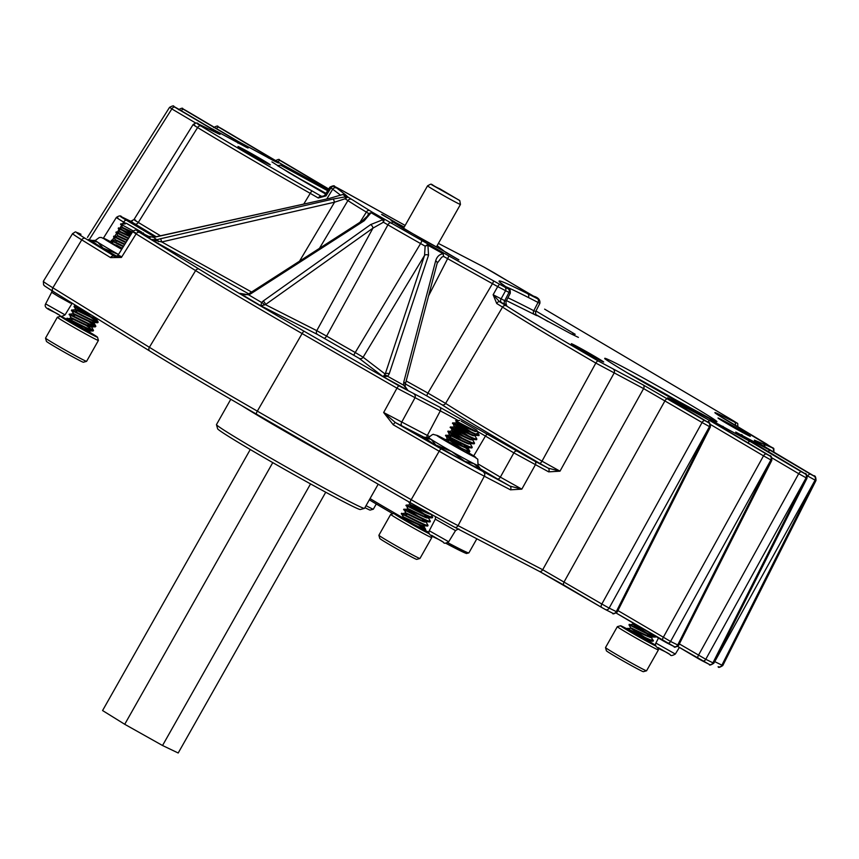 <?xml version="1.0" encoding="UTF-8"?>
<svg xmlns="http://www.w3.org/2000/svg" width="859" height="859" viewBox="0 0 859 859"><rect width="100%" height="100%" fill="white"/><g stroke="black" fill="none" stroke-linecap="round" stroke-linejoin="round"><path stroke-width="1.29" d="M267.332 163.489C256.669 158.153 228.848 141.703 240.992 147.92C251.644 153.256 279.476 169.706 267.332 163.489M747.362 434.965C736.711 429.629 708.879 413.168 721.023 419.385C731.675 424.722 759.506 441.182 747.362 434.965M600.688 360.64C590.036 355.304 562.205 338.843 574.349 345.06C585 350.397 612.832 366.857 600.688 360.64M271.927 161.889L289.193 172.852L325.582 194.005L277.586 165.712L280.496 165.078L327.633 190.73M707.848 417.807C694.212 411.064 651.315 387.151 629.314 374.03C602.964 358.278 597.81 354.337 613.852 362.219C627.5 368.962 670.396 392.874 692.386 405.996C718.747 421.748 723.901 425.688 707.848 417.807M535.941 311.012L575.186 334.291L571.385 334.033L535.286 314.48C537.627 315.972 537.326 315.972 534.395 314.469L506.466 300.618M405.126 386.872A3.028 1.804 172.2 0 0 405.137 386.486A3.028 1.804 172.2 0 0 403.601 385.176L403.773 382.03A3.028 2.137 -165.3 0 1 404.954 383.071A3.028 2.137 -165.3 0 1 405.244 384.521A3.028 2.137 -165.3 0 0 405.244 384.521L437.156 263.284L441.751 257.174L443.545 256.411L447.614 258.677L428.598 295.807M437.156 263.284A3.028 2.137 -165.3 0 0 436.866 261.834A3.028 2.137 -165.3 0 0 435.685 260.803C436.887 256.701 439.368 254.339 443.104 253.716A3.028 0.634 -60.9 0 0 443.137 252.804L443.545 256.411L443.104 253.716L427.932 245.266L425.141 246.146L427.965 244.343A3.028 0.634 119.1 0 1 427.932 245.266L428.534 255.241A3.028 2.169 -161.6 0 0 426.902 254.704A3.028 2.169 -161.6 0 0 424.55 255.424L363.121 357.226L355.239 352.512L420.577 243.559L425.141 246.146L424.55 255.424L385.197 374.084L383.082 376.639L387.699 376.317A3.028 2.244 -133.9 0 0 384.714 375.49M428.534 255.241L389.181 373.901A3.028 2.169 -161.6 0 0 387.538 373.364A3.028 2.169 -161.6 0 0 385.197 374.084L363.121 357.226A3.028 2.953 -52.6 0 1 359.105 358.321L317.519 334.495L260.9 305.804L265.41 304.634A3.028 1.707 -125.4 0 0 263.112 301.09L370.659 224.586L382.899 219.689A3.028 1.643 -59.4 0 1 384.435 219.399L383.404 222.234L387.914 224.843L326.592 336.094L316.778 330.661L372.956 228.129L383.404 222.234L382.899 219.689L371.099 212.721L368.672 213.515L372.645 212.431L347.981 197.044L345.028 198.773L347.906 200.587L319.462 248.348M506.574 304.988A3.028 2.824 124 0 0 506.585 304.999L499.541 301.702L506.316 305.825C526.954 318.99 557.577 337.372 598.208 360.973L643.069 384.864L704.981 420.706A3.028 1.643 120.6 0 0 702.071 422.499L709.373 426.569A3.028 2.534 -63.1 0 0 708.632 422.735L704.981 420.706M708.117 422.306A3.028 1.643 120.6 0 0 708.063 422.274A3.028 1.643 120.6 0 0 708.009 422.241L675.893 403.247C666.122 397.395 664.909 396.343 672.253 400.069L710.264 420.846L766.411 454.057A3.028 1.643 120.6 0 0 763.511 455.85L770.813 459.919A3.028 2.534 -63.1 0 0 770.061 456.086L766.411 454.057M769.546 455.657A3.028 1.643 120.6 0 0 769.492 455.624A3.028 1.643 120.6 0 0 769.449 455.592L718.167 425.269C708.535 419.503 707.215 418.387 714.216 421.93L750.326 441.569L801.619 471.892A3.028 1.643 120.6 0 0 798.709 473.696L806.01 477.765A3.028 2.534 -63.1 0 0 805.27 473.932L801.619 471.892M804.754 473.492A3.028 1.643 120.6 0 0 804.7 473.459A3.028 1.643 120.6 0 0 804.647 473.427L735.766 432.066L770.491 450.513L810.585 474.222A3.028 1.643 120.6 0 0 807.685 476.015L814.987 480.084A3.028 2.534 -63.1 0 0 814.235 476.251L810.585 474.222M813.72 475.822A3.028 1.643 120.6 0 0 813.666 475.789A3.028 1.643 120.6 0 0 813.623 475.757L762.137 445.316L754.47 440.152L772.187 447.764L731.685 423.369C713.646 412.578 710.125 409.883 721.109 415.284L734.359 421.994C738.3 423.927 737.043 422.972 730.59 419.117L544.67 309.165A3.028 1.643 -59.4 0 1 544.713 309.197M277.822 161.868A3.028 1.643 -59.4 0 1 280.335 160.644L320.428 184.352C331.134 190.784 331.563 191.428 321.728 186.285L283.148 165.025L221.944 128.829A3.028 1.643 -59.4 0 1 221.987 128.85A3.028 1.643 -59.4 0 1 222.041 128.882M328.331 189.614L321.728 186.285A3.028 1.933 -61.9 0 0 321.663 186.253A3.028 1.933 -61.9 0 0 321.599 186.22M216.382 128.517A3.028 1.643 -59.4 0 1 218.905 127.293L270.188 157.616C279.819 163.382 281.14 164.488 274.128 160.944L238.018 141.316L186.736 110.983A3.028 1.643 -59.4 0 1 186.79 111.015A3.028 1.643 -59.4 0 1 186.833 111.047M181.185 110.682A3.028 1.643 -59.4 0 1 183.708 109.447L239.854 142.658C247.993 147.512 250.162 149.047 246.35 147.276L209.886 127.658L177.77 108.663A3.028 1.643 -59.4 0 1 177.813 108.685A3.028 1.643 -59.4 0 1 177.867 108.717M170.393 107.826L171.832 108.921A3.028 1.643 -59.4 0 1 174.731 107.128L211.743 129.011C219.883 133.864 222.041 135.4 218.229 133.628L198.579 124.093C196.131 122.923 196.915 123.567 200.942 126.026C231.372 144.462 268.362 166.066 311.892 190.838L321.674 196.464M496.717 303.517A3.028 1.568 -59.5 0 1 499.541 301.702L493.13 294.744L496.717 303.517L502.547 307.092L445.596 403.408L427.922 393.089L492.465 283.674L497.705 286.605L493.13 294.744L505.543 301.09M535.093 314.373L571.267 333.968A3.028 2.534 116.9 0 1 571.385 334.033M507.927 297.794A191.299 5.68 -150.5 0 1 533.793 310.711L535.651 311.592L539.903 303.27L538.035 302.443L533.793 310.711A3.028 2.362 -62.6 0 0 534.395 314.469M303.775 204.055L310.217 193.35L318.313 198.01L325.99 195.895L330.898 187.96L332.701 189.195L326.807 198.944M321.524 196.41L322.973 196.464L324.885 195.122L325.99 195.895L321.277 196.282A3.028 1.718 120.7 0 0 318.313 198.01M194.789 125.253C191.879 123.836 192.813 124.609 197.591 127.561L138.31 222.438A206.922 6.142 29.5 0 0 160.622 235.849M173.947 106.537A3.028 2.534 116.9 0 1 174.119 106.623L177.77 108.663M182.913 108.857A3.028 2.534 116.9 0 1 183.085 108.953L186.736 110.983M218.122 126.703A3.028 2.534 116.9 0 1 218.293 126.788L221.944 128.829M279.551 160.053A3.028 2.534 116.9 0 1 279.723 160.139L283.373 162.179A3.028 1.643 -59.4 0 1 283.427 162.211A3.028 1.643 -59.4 0 1 283.47 162.233M737.913 427.02L737.913 427.02C737.333 421.103 739.513 425.484 730.644 419.138A3.028 1.643 -59.4 0 0 730.59 419.117M772.187 447.764A3.028 2.921 113.2 0 1 773.283 451.77L773.916 451.941C773.605 446.1 775.29 450.299 766.647 444.039A3.028 1.643 -59.4 0 1 766.7 444.071M814.235 476.251L814.343 476.305A3.028 2.534 116.9 0 1 815.084 480.138L714.742 661.623L722.773 665.585L815.996 480.492L815.084 480.138L721.861 665.231A3.028 2.534 116.9 0 1 718.253 666.724L718.253 666.724A3.028 2.534 116.9 0 1 718.135 666.659L718.253 666.724C718.188 667.905 719.692 667.518 722.773 665.585M805.27 473.932L805.366 473.985A3.028 2.534 116.9 0 1 806.118 477.808L705.776 659.293L713.797 663.255L807.03 478.162L806.118 477.808L712.895 662.901A3.028 2.534 116.9 0 1 709.287 664.394L709.287 664.394A3.028 2.534 116.9 0 1 709.169 664.329L702.297 660.85M770.061 456.086L770.169 456.14A3.028 2.534 116.9 0 1 770.91 459.973L670.568 641.458L678.599 645.41L771.822 460.327L770.91 459.973L677.687 645.066A3.028 2.534 116.9 0 1 674.09 646.559L674.09 646.559A3.028 2.534 116.9 0 1 673.961 646.494L667.089 643.004M708.632 422.735L708.729 422.789A3.028 2.534 116.9 0 1 709.48 426.622L609.138 608.097L617.159 612.059M643.069 384.864A3.028 2.298 117.5 0 1 643.606 388.59L702.071 422.499L601.837 604.027L609.138 608.097A3.028 2.534 -63.1 0 1 605.531 609.6L601.708 607.474A3.028 1.643 -59.4 0 1 601.837 604.027L542.695 569.732A3.028 2.298 117.5 0 1 542.652 569.828A3.028 2.298 117.5 0 1 539.28 571.321A3.028 2.298 117.5 0 1 539.194 571.278L601.654 607.442M598.208 360.973A3.028 1.042 120.1 0 0 595.824 363.067L643.606 388.59L542.695 569.732L458.062 525.644A3.028 2.298 -62.5 0 1 458.019 525.729A3.028 2.298 -62.5 0 1 454.647 527.233L539.28 571.321L564.041 585.194A3.028 1.643 120.6 0 0 564.095 585.226M527.598 293.649A3.028 2.534 116.9 0 1 528.349 297.482A191.632 5.68 -150.5 0 1 538.035 302.443A3.028 2.362 -62.6 0 0 537.433 298.696L527.598 293.649C497.479 278.488 491.198 276.92 508.764 288.935A3.028 2.824 124 0 1 508.968 289.064L508.968 289.064A3.028 2.824 124 0 1 509.806 292.844L497.705 286.605L499.455 284.168L448.548 255.746A3.028 0.634 119.1 0 1 447.614 258.677L492.465 283.674A3.028 0.634 -60.9 0 0 493.399 280.753M135.668 220.226C132.737 218.862 133.617 219.603 138.31 222.438A3.028 2.19 121.3 0 1 134.938 223.952L130.718 221.278L133.983 219.571L193.114 124.555C195.841 122.73 197.613 122.547 198.418 123.997A3.028 2.738 -64.1 0 0 198.214 123.911M506.316 305.825A3.028 2.663 122.6 0 0 502.547 307.092A203.025 6.024 29.5 0 0 595.824 363.067L542.008 461.176L560.004 471.172L548.665 471.849L513.854 452.876L500.346 477.132L521.821 489.147L510.471 489.823A3.028 2.298 -62.5 0 0 509.945 486.108L441.29 448.967L395.387 422.542L423.927 437.167L428.695 437.542A28.347 0.838 -150.5 0 0 431.207 439.432L423.702 437.542M494.215 272.894A3.028 2.663 122.7 0 0 493.936 272.711L537.433 298.696M483.832 267.02A3.028 2.684 116.2 0 1 483.993 267.095L533.643 296.194C538.196 297.482 540.29 299.845 539.892 303.27M156.295 236.805L134.938 223.952M130.375 221.117A3.028 2.738 115.9 0 1 130.557 221.192A3.028 2.738 115.9 0 1 130.568 221.192A3.028 2.738 115.9 0 1 130.718 221.278L121.849 216.973C119.09 215.684 120.657 216.801 126.552 220.323L154.888 237.073A3.028 1.643 120.6 0 0 153.632 237.299M122.633 223.737L123.653 222.116C116.566 217.842 114.698 216.511 118.048 218.132M714.656 661.57L714.742 661.623A3.028 2.534 -63.1 0 1 714.291 662.278M679.351 643.917L705.776 659.293A3.028 2.534 -63.1 0 1 702.05 660.721L698.399 658.692A3.028 1.643 -59.4 0 1 698.346 658.66A3.028 1.643 -59.4 0 1 698.474 655.224L798.709 473.696L771.93 457.858M617.922 610.566L670.568 641.458A3.028 2.534 -63.1 0 1 666.842 642.886L663.191 640.846A3.028 1.643 -59.4 0 1 663.137 640.825A3.028 1.643 -59.4 0 1 663.266 637.389L763.511 455.85L710.5 424.507M617.17 612.059L710.393 426.977L709.48 426.622L616.257 611.705A3.028 2.534 116.9 0 1 612.65 613.208L612.65 613.208A3.028 2.534 116.9 0 1 612.531 613.143L605.659 609.654M617.159 612.07C614.045 613.992 612.542 614.368 612.65 613.208L605.531 609.6A3.028 2.534 -63.1 0 1 605.412 609.536L601.762 607.496A3.028 1.643 -59.4 0 1 601.708 607.474L564.041 585.194A3.028 1.643 120.6 0 1 564.17 581.758L665.07 400.616A3.028 1.643 120.6 0 1 667.969 398.812M150.346 237.256L139.158 231.576C135.915 229.965 136.076 230.266 139.63 232.478L199.127 269.157C226.379 285.94 261.404 306.652 304.215 331.306L399.07 385.906L439.54 407.069L534.792 461.176A3.028 2.298 117.5 0 1 535.318 464.902L521.821 489.147L509.945 486.108L497.447 478.925A3.028 1.643 120.6 0 0 500.346 477.132L478.56 464.247M548.665 471.849A3.028 2.298 -62.5 0 0 548.128 468.134L539.656 463.302C496.674 438.369 464.075 418.827 441.837 404.686L426.998 396.02A3.028 0.634 119.1 0 1 427.922 393.089L406.178 380.977M613.509 369.477A3.028 2.298 117.5 0 1 614.045 373.193L560.004 471.172L548.128 468.134L534.792 461.176M344.309 194.478A3.028 2.953 -52.6 0 1 345.554 194.843L334.838 186.586A3.028 2.534 -63.1 0 0 334.57 186.446M80.993 234.271L80.821 234.185A3.028 2.738 -64.1 0 1 80.993 234.271C74.132 231.007 75.56 232.392 85.288 238.426L114.945 256.508M100.535 246.973A1.514 1.342 -57.2 0 1 100.61 247.027L116.792 256.283L100.535 246.973L90.496 240.133M135.529 232.832C131.674 230.856 131.856 231.221 136.109 233.895L121.42 257.442L110.553 257.603A3.028 2.373 -58.3 0 1 114.075 256.186L121.42 257.442C117.114 254.801 116.921 254.447 120.851 256.369M399.07 385.906A3.028 0.73 119.9 0 0 396.955 388.161L383.662 412.524L395.387 422.542A3.028 0.73 119.9 0 0 393.272 424.797L383.662 412.524L427.342 435.449A36.4 1.084 -150.5 0 1 429.436 436.522M344.008 194.424L344.985 194.757A3.028 2.953 127.4 0 0 342.913 194.467L329.899 198.257L342.913 194.467L345.898 196.743A3.028 2.953 -52.6 0 1 347.981 197.044L345.554 194.843M360.039 222.223L366.363 212.098L368.672 213.515L367.448 216.049L362.627 220.57A3.028 1.621 57.2 0 1 364.205 220.774L250.764 293.789A3.028 1.621 -122.8 0 0 249.185 293.585A3.028 1.621 -122.8 0 0 249.174 293.585L245.857 294.766L239.811 293.327L248.68 294.852A3.028 1.181 -111.5 0 0 247.628 294.379M334.613 186.682A3.028 2.609 -57.6 0 0 330.898 187.96L329.856 187.187L324.885 195.122M389.181 373.901L387.699 376.317L403.601 385.176L407.993 390.523L405.137 386.486L405.244 384.531M304.215 331.306A3.028 0.73 119.9 0 0 302.1 333.56L396.955 388.161L440.291 410.903A37.377 1.106 -150.5 0 1 458.309 420.577M146.878 236.085L153.611 237.342L157.627 236.558M329.856 198.3L153.707 237.277A3.028 0.634 -99.4 0 0 153.611 237.342L156.746 239.736L151.184 239.5L161.76 241.948L160.612 238.727L156.746 239.736A3.028 1.417 -106.4 0 1 158.507 241.712M250.764 293.789L248.68 294.852L261.587 302.475L260.9 305.804L240.466 293.66M299.523 261.179L334.548 202.198L345.028 198.773L345.898 196.743L333.399 198.977L160.612 238.727M448.548 255.746L372.645 212.431A3.028 1.643 120.6 0 0 371.099 212.721L364.205 220.774M263.112 301.09L261.587 302.475A3.028 2.04 40.2 0 1 264.207 305.106M146.556 235.903L153.707 237.277A3.028 0.634 -99.4 0 1 153.815 237.309M251.601 292.028L161.76 241.948L334.548 202.198L333.399 198.977M370.659 224.586A3.028 1.707 54.6 0 1 372.956 228.129L265.41 304.634L316.778 330.661A3.028 2.534 116.9 0 0 317.519 334.495M112.561 242.968L107.847 240.724L121.774 249.196M119.659 246.844L116.266 244.965M118.467 254.489A28.347 0.838 -150.5 0 1 118.338 254.414L103.112 248.122L97.851 242.292A28.347 0.838 -150.5 0 1 95.328 240.423L90.345 240.402M118.338 254.414A28.347 0.838 -150.5 0 1 97.851 242.292L90.56 240.026M366.041 505.672A23.59 0.698 29.5 0 0 373.321 509.204L370.111 510.096A21.228 0.634 -150.5 0 1 364.925 507.637M373.321 509.204A23.59 0.698 29.5 0 0 373.332 509.194L376.274 503.997M67.571 319.731A21.228 0.634 29.5 0 0 63.695 317.701A21.228 0.634 29.5 0 0 60.581 316.316A21.228 0.634 29.5 0 0 73.251 324.197A21.228 0.634 29.5 0 0 94.393 335.858A21.228 0.634 29.5 0 0 97.518 337.211A21.228 0.634 29.5 0 0 90.012 332.401M82.883 328.245A21.228 0.634 29.5 0 0 73.23 322.801M97.518 337.211L98.42 340.422A23.59 0.698 -150.5 0 1 98.409 340.443A23.59 0.698 -150.5 0 1 94.93 338.918A23.59 0.698 -150.5 0 1 71.737 326.13A23.59 0.698 -150.5 0 1 57.349 317.218A23.59 0.698 -150.5 0 1 57.37 317.207L60.581 316.316M86.576 361.349L83.366 362.24A21.228 0.634 -150.5 0 1 80.252 360.844A21.228 0.634 -150.5 0 1 59.636 349.495A21.228 0.634 -150.5 0 1 46.429 341.345L45.538 338.124A23.59 0.698 29.5 0 0 45.538 338.124A23.59 0.698 29.5 0 0 60.216 347.186A23.59 0.698 29.5 0 0 83.119 359.803A23.59 0.698 29.5 0 0 86.576 361.349A23.59 0.698 29.5 0 0 86.598 361.338L98.409 340.443M141.939 232.306L126.359 223.297L141.939 232.306M87.801 329.029L89.669 330.94L87.79 330.575L73.563 324.004L68.054 320.547L67.045 318.829L68.956 320.128C59.7 314.501 82.153 326.871 90.882 330.35L93.212 330.908L93.502 330.393L91.172 329.835C82.443 326.356 59.99 313.986 69.246 319.612M84.869 327.655L89.143 330.983M89.669 330.94L87.5 331.091L73.563 324.004C65.52 319.14 66.573 319.473 76.741 324.992M124.265 228.741L131.567 233.498M96.444 318.174L94.769 318.249C87.822 315.65 70.084 306.072 77.278 310.647M96.648 318.614L94.479 318.764C87.532 316.166 69.794 306.588 76.988 311.162M92.45 320.815L94.318 322.716M93.738 318.485L98.151 322.179L97.668 322.759L92.439 322.361C85.492 319.763 67.764 310.185 74.948 314.759M94.275 322.791L92.149 322.877C85.202 320.278 67.474 310.7 74.658 315.274M90.12 324.927L91.999 326.828L90.12 326.474C83.173 323.875 65.434 314.297 72.628 318.872M87.199 323.542L91.473 326.871M91.999 326.828L89.83 326.978C82.883 324.391 65.144 314.813 72.339 319.387L70.91 318.27L67.045 318.829M126.359 223.297L124.523 223.469L125.146 223.984L120.786 223.834L123.213 225.509C119.916 223.823 119.659 223.845 122.45 225.573C119.659 223.845 119.916 223.823 123.213 225.509L133.285 230.953M132.447 232.08L122.343 227.345L120.786 223.834M132.136 232.585L122.042 227.839L122.332 227.324M129.934 236.107L120.013 231.436L119.723 231.951L129.623 236.601M127.433 240.123L117.694 235.57L116.18 231.973L119.745 231.941M127.111 240.627L117.393 236.064L117.683 235.549M124.92 244.149L115.364 239.661L115.074 240.187L116.523 241.272M124.609 244.654L115.074 240.166M122.407 248.165L113.034 243.795L111.53 240.198L115.095 240.155M122.096 248.67L114.408 244.933M91.73 315.264L74.024 306.491L75.828 309.562L71.984 310.088L71.694 310.604L73.606 311.903C64.361 306.276 86.802 318.646 95.532 322.125L97.668 322.759M70.889 318.27L69.665 314.19L73.498 313.675L71.694 310.604M86.147 325.454L92.944 330.414M91.655 327.118L93.502 330.393M88.477 321.341L95.274 326.302M91.419 322.597L95.789 326.076L95.349 326.871L93.212 326.237C84.483 322.759 62.031 310.389 71.276 316.015M95.832 326.291L93.502 325.722C84.773 322.243 62.32 309.874 71.565 315.5M86.544 312.064L74.325 305.965L74.024 306.502L87.285 314.942M90.796 317.229L97.604 322.2M77.825 308.295L91.086 316.713M98.151 322.179L95.821 321.62C87.092 318.131 64.65 305.761 73.895 311.387M122.01 230.191L130.364 235.42M74.325 305.965L76.623 305.944M123.309 246.726L111.23 240.713M123.621 246.222L111.541 240.198M125.822 242.71L113.56 236.612L117.425 236.053M126.133 242.206L113.86 236.085M128.324 238.684L115.89 232.488M128.635 238.19L116.19 231.973M130.836 234.668L118.209 228.397L122.075 227.828M131.148 234.163L118.51 227.86M86.007 330.307C93.126 334.688 91.408 333.979 80.853 328.181M125.146 223.984L120.926 223.855M655.675 645.313A21.228 0.634 29.5 0 0 655.621 645.281A21.228 0.634 29.5 0 0 649.125 641.329M648.717 641.082A21.228 0.634 29.5 0 0 631.172 631.129M626.759 628.745A21.228 0.634 29.5 0 0 620.574 625.76A21.228 0.634 29.5 0 0 622.442 627.167A21.228 0.634 29.5 0 0 639.547 637.238A21.228 0.634 29.5 0 0 656.051 646.129M646.559 670.793A23.59 0.698 29.5 0 0 646.58 670.782L643.348 671.684A21.228 0.634 -150.5 0 1 628.648 664.05A21.228 0.634 -150.5 0 1 608.301 652.164A21.228 0.634 -150.5 0 1 606.411 650.789L605.52 647.579A23.59 0.698 29.5 0 0 605.52 647.579A23.59 0.698 29.5 0 0 607.614 649.103A23.59 0.698 29.5 0 0 630.227 662.321A23.59 0.698 29.5 0 0 646.559 670.793L658.402 649.898A23.59 0.698 -150.5 0 1 658.402 649.898A23.59 0.698 -150.5 0 1 642.349 641.598A23.59 0.698 -150.5 0 1 619.436 628.219A23.59 0.698 -150.5 0 1 617.342 626.662A23.59 0.698 -150.5 0 1 617.363 626.651L620.574 625.76M649.726 635.059L650.768 635.907C656.512 640.503 637.378 630.946 631.945 628.326L630.774 627.918L628.971 624.837L632.825 624.289L643.337 631.333M632.686 629.314L644.765 637.271M647.396 639.171L649.06 641.147L652.765 641.082L653.055 640.32L651.251 637.249M646.795 633.674L650.478 636.422C656.222 641.007 637.077 631.451 631.655 628.842L641.007 635.445M644.475 637.786L648.148 640.535L648.309 641.598L628.101 629.583C634.887 633.104 659.132 645.442 651.713 639.783M638.548 626.275L633.094 623.784L632.804 624.289L644.583 629.84M635.016 625.202L647.085 633.158M650.768 635.907L651.38 637.034L654.945 637.002L655.406 636.24M650.478 636.422L651.068 637.002M627.231 629.4L626.93 628.434L630.506 628.401M652.002 639.268C659.422 644.926 635.177 632.589 628.391 629.067L626.941 628.434M654.032 635.671C661.451 641.329 637.217 628.992 630.42 625.47L628.971 624.837M654.322 635.166C661.741 640.814 637.507 628.477 630.71 624.965L629.271 624.321M648.438 640.019C650.349 641.77 648.663 641.437 643.359 639.021M633.523 632.675L647.546 640.771M648.932 641.362L649.286 641.963L648.309 641.598L648.148 640.535M402.055 517.472A21.228 0.634 29.5 0 0 397.062 514.852A21.228 0.634 29.5 0 0 393.937 513.457A21.228 0.634 29.5 0 0 406.608 521.338A21.228 0.634 29.5 0 0 427.75 532.999A21.228 0.634 29.5 0 0 429.414 533.826M419.933 558.49L416.722 559.381A21.228 0.634 -150.5 0 1 413.608 557.996A21.228 0.634 -150.5 0 1 392.993 546.635A21.228 0.634 -150.5 0 1 379.785 538.486L378.894 535.275A23.59 0.698 29.5 0 0 378.894 535.275A23.59 0.698 29.5 0 0 393.572 544.327A23.59 0.698 29.5 0 0 416.475 556.943A23.59 0.698 29.5 0 0 419.933 558.49A23.59 0.698 29.5 0 0 419.954 558.479L431.776 537.594A23.59 0.698 -150.5 0 1 431.776 537.594A23.59 0.698 -150.5 0 1 428.287 536.059A23.59 0.698 -150.5 0 1 405.094 523.271A23.59 0.698 -150.5 0 1 390.716 514.358A23.59 0.698 -150.5 0 1 390.727 514.348L393.937 513.457M461.154 421.082L476.734 430.069L461.154 421.082M457.46 421.705C449.687 417.291 468.681 428.04 475.897 431.111L475.8 431.121C468.864 428.523 451.125 418.945 458.309 423.519M426.171 522.208L427.975 525.279L427.685 526.041L422.317 525.665C415.369 523.077 397.631 513.499 404.814 518.063M421.286 525.901L425.656 529.38L423.369 529.037L405.437 520.393L400.992 517.483L403.365 516.989L401.572 513.918L403.472 515.217C394.227 509.591 416.679 521.95 425.398 525.44L427.535 526.062M424.153 526.095L422.016 526.18C415.08 523.593 397.341 514.015 404.525 518.578M459.715 420.438L455.904 420.803L456.569 422.95L467.103 429.962M476.895 431.25L475.51 431.637C468.563 429.038 450.835 419.46 458.019 424.035M443.62 439.572L447.292 439.357L446.046 435.288L449.622 435.245L448.087 431.701L452.21 430.66L450.696 427.063L454.271 427.03L453.026 422.95L456.569 422.929M476.616 431.39L477.529 431.744L478.903 435.556L473.481 435.234C466.534 432.635 448.795 423.058 455.989 427.632M475.317 435.663L473.191 435.749C466.244 433.151 448.505 423.573 455.699 428.147L464.773 434.074M454.239 427.03L455.699 428.147M475.016 435.878L476.82 438.949L476.53 439.711L471.151 439.336C464.204 436.748 446.476 427.17 453.659 431.744M472.987 439.776L470.861 439.851C463.914 437.263 446.175 427.685 453.369 432.249L462.453 438.187M451.909 431.143L453.369 432.249M472.697 439.991L474.49 443.061L474.2 443.824L468.831 443.448C461.884 440.86 444.146 431.282 451.34 435.846M470.668 443.888L468.542 443.963C461.594 441.376 443.856 431.798 451.039 436.361L449.59 435.255M470.367 444.092L472.171 447.163L471.881 447.936L466.501 447.56C459.554 444.973 441.816 435.395 449.01 439.958M468.338 447.99L466.212 448.076C459.264 445.477 441.526 435.91 448.72 440.474M429.285 513.338C422.338 510.74 404.61 501.162 411.794 505.736M401.561 513.907L405.695 512.877L404.181 509.28L407.757 509.247L406.511 505.167L410.344 504.652L408.54 501.581M430.756 514.273L428.995 513.854C422.048 511.255 404.321 501.677 411.504 506.252L420.588 512.179M410.054 505.146L411.504 506.252M428.845 517.805L426.966 517.451C420.019 514.852 402.28 505.275 409.475 509.849M428.802 517.88L426.676 517.956C419.729 515.368 401.991 505.79 409.185 510.353L418.258 516.291M407.724 509.247L409.185 510.353M428.501 518.095L430.305 521.166L430.015 521.928L424.636 521.553C417.689 518.965 399.95 509.387 407.145 513.95M426.472 521.993L424.346 522.068C417.399 519.48 399.66 509.902 406.855 514.466L405.394 513.36M477.529 431.744L476.734 430.069M458.781 423.831L470.85 431.787M456.451 427.943L468.531 435.9M471.161 437.789L473.03 439.701M466.512 446.014L468.38 447.926M463.581 444.64L467.854 447.958M449.472 440.28L461.551 448.237M465.471 447.797L469.884 451.49L465.471 452.059M412.266 506.048L424.335 514.004M424.045 514.52L428.319 517.848M421.715 518.632L425.989 521.961M478.71 435.631L476.573 434.998C467.844 431.519 445.392 419.149 454.636 424.776L465.997 431.916M452.736 423.476L454.636 424.776M479.011 435.116L476.863 434.482C468.134 431.003 445.681 418.634 454.926 424.26M425.699 529.595L425.216 530.175L423.079 529.552L405.437 520.393C398.318 516.012 400.036 516.721 410.591 522.519L416.851 526.095M428.018 525.483L425.688 524.924C416.969 521.434 394.517 509.076 403.762 514.702M429.865 521.95L427.728 521.327C418.999 517.837 396.547 505.479 405.802 511.105M430.348 521.37L428.018 520.812C419.289 517.333 396.837 504.963 406.092 510.59M430.831 513.983L432.678 517.258L432.195 517.848L430.058 517.215C421.329 513.736 398.877 501.366 408.122 506.993M432.678 517.258L430.348 516.699C421.619 513.22 399.167 500.851 408.412 506.477M469.401 452.07L446.787 441.494M469.884 451.49L467.554 450.932C458.824 447.442 436.383 435.083 445.628 440.699M471.731 447.958L469.594 447.335C460.864 443.845 438.412 431.486 447.668 437.102L459.017 444.253M445.757 435.814L447.668 437.102M472.214 447.378L469.884 446.82C461.154 443.33 438.702 430.971 447.958 436.597M474.05 443.845L471.913 443.223C463.194 439.733 440.742 427.374 449.987 433L461.347 440.141M448.087 431.701L449.987 433M474.544 443.265L472.214 442.707C463.484 439.228 441.032 426.859 450.277 432.485M476.38 439.744L474.243 439.11C465.514 435.631 443.061 423.262 452.317 428.888L463.667 436.028M450.406 427.589L452.317 428.888M476.863 439.153L474.533 438.595C465.803 435.116 443.351 422.746 452.607 428.373M418.344 524.645L425.141 529.616M447.228 441.719L448.355 442.428M449.558 437.607L462.818 446.025M456.526 425.269L469.798 433.698M479.139 435.126L478.613 433.999M478.968 434.933L476.713 433.462M417.882 526.696C425.935 531.56 424.872 531.227 414.704 525.708M429.049 533.01A21.228 0.634 29.5 0 0 424.453 530.186M444.522 439.389L455.635 446.626L471.301 454.926L467.081 452.092M428.684 437.575C431.733 434.837 433.43 433.838 433.774 434.557L437.328 435.47L444.973 439.378A22.441 0.666 -150.5 0 0 436.769 435.32A22.441 0.666 -150.5 0 0 454.948 446.412A22.441 0.666 -150.5 0 0 475.757 457.46A22.441 0.666 -150.5 0 0 467.457 452.092L477.765 459.211L478.034 465.492A28.347 0.838 -150.5 0 1 477.98 465.514A28.347 0.838 -150.5 0 1 473.857 463.645A28.347 0.838 -150.5 0 1 451.694 451.555A28.347 0.838 -150.5 0 1 431.207 439.432L436.308 445.563M478.044 465.471L480.782 469.454L473.857 463.645L464.912 461.412L451.694 451.555L436.479 445.263M241.572 405.545A85.052 2.523 29.5 0 0 312.687 447.152A85.052 2.523 29.5 0 0 341.087 462.861M230.781 399.285L216.479 424.571A85.052 2.523 29.5 0 0 216.468 424.657A85.052 2.523 29.5 0 0 297.805 473.459A85.052 2.523 29.5 0 0 364.463 508.378A85.052 2.523 29.5 0 0 364.527 508.335L378.185 484.208M216.468 424.657L217.617 428.77A82.035 2.437 29.5 0 0 296.054 475.843A82.035 2.437 29.5 0 0 360.34 509.516L364.463 508.378M325.733 492.228L178.2 752.999L162.534 745.505L124.727 724.287L272.765 462.625M162.534 745.505L310.539 483.907M124.727 724.287L102.575 710.554L250.259 449.525M535.726 314.469A53.677 1.589 -150.5 0 1 548.042 321.567M722.795 426.279A3.028 2.706 116.1 0 1 724.073 428.759M404.235 227.055L396.235 222.846C387.237 218.175 389.879 220.183 404.149 228.891L444.328 251.29L437.134 245.663M446.293 252.449L458.319 259.558L446.293 252.449M382.244 214.578L394.27 221.686L382.244 214.578M458.899 529.294C459.189 528.586 458.062 529.015 455.517 530.604L435.298 519.169L435.513 516.914M72.253 303.248L70.17 302.98L58.756 296.677L51.658 292.285L52.002 290.761M448.688 541.75C445.681 543.5 443.974 543.693 443.545 542.33C437.134 537.562 426.515 535.898 429.264 530.755L448.688 541.75L455.517 530.604M431.658 535.307L443.427 542.265M675.314 654.053C672.318 655.804 670.6 655.997 670.17 654.644C663.76 649.866 653.141 648.201 655.889 643.058L675.314 654.053L679.372 647.439M658.284 647.611L670.052 654.569M65.059 314.866C62.052 316.617 60.334 316.81 59.915 315.457C53.494 310.679 42.875 309.025 45.634 303.882L65.059 314.866L71.888 303.732M48.029 308.435L59.786 315.393M149.734 351.02L53.419 291.641A3.028 2.373 -58.3 0 1 53.322 291.588A3.028 2.373 -58.3 0 1 52.818 287.883A3.028 2.373 -58.3 0 1 52.871 287.797L149.38 347.294A231.125 6.861 29.5 0 0 257.335 411.139A3.028 0.73 119.9 0 0 257.281 411.236A3.028 0.73 119.9 0 0 256.454 414.135L410.301 502.687M43.369 281.29A53.451 1.589 29.5 0 0 52.871 287.797L81.755 239.854A51.497 1.525 -150.5 0 1 72.607 233.584L43.369 281.29L43.562 284.823C45.72 286.487 39.976 283.062 53.322 291.588L149.831 351.084A3.028 2.373 -58.3 0 1 149.326 347.39A3.028 2.373 -58.3 0 1 149.38 347.294L195.605 270.585L136.109 233.895A3.028 2.373 121.7 0 1 139.63 232.478M199.127 269.157A3.028 2.373 121.7 0 0 195.605 270.585A228 6.765 29.5 0 0 302.1 333.56L257.335 411.139L411.193 499.702A3.028 0.73 119.9 0 0 411.139 499.798A3.028 0.73 119.9 0 0 410.312 502.708L454.561 527.179A3.028 2.298 -62.5 0 0 454.647 527.233L410.312 502.708A3.028 0.73 119.9 0 0 410.334 502.719L256.454 414.135A3.028 0.73 119.9 0 0 256.476 414.145C213.075 389.148 177.566 368.146 149.928 351.138A3.028 2.373 -58.3 0 1 149.831 351.084C177.48 368.103 213.021 389.116 256.454 414.135M510.471 489.823L484.326 476.208A51.497 1.525 -150.5 0 1 439.174 451.222L411.193 499.702A53.451 1.589 29.5 0 0 458.062 525.644L484.326 476.208A3.028 2.298 -62.5 0 0 483.8 472.482M403.773 382.03L435.685 260.803M708.009 422.241L708.729 422.789M769.449 455.592L770.169 456.14M804.647 473.427L805.366 473.985M813.623 475.757L814.343 476.305M280.335 160.644L328.729 189.001L283.373 162.179M218.905 127.293L218.186 126.735M183.708 109.447L182.86 108.835C182.892 107.772 181.442 108.073 178.5 109.716M174.731 107.128L173.894 106.505C173.926 105.442 172.466 105.743 169.524 107.396L87.446 237.395M293.778 175.59A61.998 1.836 -150.5 0 1 325.98 193.372M627.134 372.731A61.998 1.836 -150.5 0 1 693.03 410.011M508.764 288.935L508.152 288.785A3.028 2.534 -63.1 0 1 508.893 292.618L504.641 300.865A3.028 2.534 -63.1 0 0 505.393 304.698M508.152 288.785L504.727 287.056A3.028 2.534 -63.1 0 1 505.479 290.879L501.012 299.029A3.028 2.534 -63.1 0 0 501.763 302.862M311.892 190.838L310.217 193.35A203.025 6.024 29.5 0 1 197.591 127.561A3.028 2.158 121.2 0 1 200.942 126.026M198.579 124.093A3.028 2.738 -64.1 0 0 198.418 123.997L218.068 133.542A3.028 2.738 -64.1 0 0 217.885 133.456M218.229 133.628A3.028 2.738 -64.1 0 0 218.068 133.542L219.238 134.101M211.743 129.011A3.028 1.643 120.6 0 0 209.864 129.559M89.948 238.609L171.832 108.921L195.841 123.116M209.886 127.658A3.028 1.643 -59.4 0 1 209.94 127.68L173.99 106.559M239.854 142.658A3.028 1.643 120.6 0 0 237.975 143.206M270.188 157.616A3.028 1.643 120.6 0 0 268.459 158.045M320.428 184.352A3.028 1.643 120.6 0 0 318.786 184.717M544.617 309.133A3.028 1.643 -59.4 0 1 544.67 309.165L730.644 419.138M734.359 421.994A3.028 2.534 116.9 0 1 735.272 425.484M721.109 415.284A3.028 2.534 116.9 0 1 722.258 417.678M766.604 444.017A3.028 1.643 -59.4 0 1 766.647 444.039L715.461 413.265M763.393 444.006A3.028 2.921 113.2 0 1 764.821 446.895M772.445 451.404L773.229 451.866M763.318 443.974A3.028 2.91 113.4 0 1 764.746 446.852M754.47 440.152A3.028 2.91 113.4 0 1 755.576 441.301M770.491 450.513A3.028 1.643 120.6 0 0 767.978 451.737M807.138 475.693L807.342 476.638M741.564 434.579A3.028 2.91 113.4 0 1 743.003 436.973M735.766 432.066A3.028 2.91 113.4 0 1 736.872 433.215M750.326 441.569A3.028 1.643 120.6 0 0 747.813 442.793M714.216 421.93A3.028 2.341 117.4 0 1 715.193 423.487M710.264 420.846A3.028 1.643 120.6 0 0 707.741 422.08M685.364 406.898A3.028 2.298 117.5 0 1 686.298 409.399M672.253 400.069A3.028 2.298 117.5 0 1 673.198 401.636M505.081 286.38A191.632 5.68 -150.5 0 1 528.349 297.482M441.837 404.686A3.028 2.641 122.5 0 0 445.596 403.408A206.922 6.142 29.5 0 0 542.008 461.176A3.028 0.999 120.1 0 1 539.656 463.302M484.143 267.181L438.401 243.43L483.993 267.095A3.028 2.684 116.2 0 1 484.143 267.181L493.936 272.711M342.591 190.666L405.147 225.434L338.135 188.25A3.028 2.534 116.9 0 1 338.253 188.314L342.591 190.666M338.006 188.185A3.028 2.534 116.9 0 1 338.135 188.25L334.72 186.51C334.591 185.372 332.97 185.598 329.856 187.187M334.838 186.586L338.253 188.314M340.669 195.283L332.701 189.195A3.028 2.953 -52.6 0 1 336.717 188.089M111.187 242.013L111.606 241.347M112.164 240.445L114.054 237.438M114.687 236.429L116.491 233.541M117.479 231.962L118.939 229.632M120.056 227.85L121.387 225.724M72.607 233.584C77.095 231.264 73.09 231.254 80.821 234.185A3.028 2.738 -64.1 0 0 80.639 234.099M713.797 663.255C710.715 665.199 709.212 665.575 709.287 664.394L677.73 646.462L698.292 658.628M678.599 645.42C675.518 647.353 674.014 647.74 674.09 646.559L616.29 613.111L663.094 640.793M454.744 527.276L539.194 571.278M504.727 287.056L499.455 284.168M248.713 293.864L151.184 239.5L146.696 235.978M426.998 396.02L405.384 383.973M406.941 389.718L383.082 376.639L359.105 358.321M125.747 223.351L123.653 222.116A3.028 1.643 -59.4 0 1 126.552 220.323M110.553 257.603L81.755 239.854A3.028 2.373 -58.3 0 1 85.288 238.426M480.417 468.853L497.447 478.925M423.852 437.285L433.892 444.124L463.677 461.1L480.739 469.54M516.764 451.082A3.028 1.643 120.6 0 0 513.854 452.876L485.432 436.071L473.717 455.893M441.29 448.967A3.028 0.73 119.9 0 0 439.174 451.222L393.272 424.797M369.617 210.509A3.028 2.051 -58.9 0 0 366.363 212.098A87.274 2.588 29.5 0 1 347.906 200.587A3.028 2.802 -56.3 0 1 351.803 199.395M421.952 240.885L420.577 243.559A87.274 2.588 29.5 0 1 387.914 224.843A3.028 1.181 -59.8 0 1 390.416 222.814M353.758 355.132L355.239 352.512A91.709 2.717 29.5 0 1 326.592 336.094A3.028 1.084 -59.8 0 1 324.176 338.178M488.331 434.267A3.028 1.643 120.6 0 0 485.432 436.071A37.377 1.106 -150.5 0 0 477.346 431.347M439.54 407.069A3.028 2.534 116.9 0 1 440.291 410.903L427.342 435.449A3.028 2.534 116.9 0 0 426.955 437.403M414.113 394.184A3.028 2.534 116.9 0 1 414.865 398.018L401.582 422.392A3.028 2.534 116.9 0 0 402.323 426.214M88.745 239.371L100.61 247.027A1.514 1.342 -57.2 0 1 100.675 247.07M481.663 470.356A1.514 1.342 -57.2 0 1 482.232 470.507M437.177 446.068L467.156 463.001A1.514 1.267 116.9 0 1 467.221 463.033M437.177 446.057L433.967 444.167A1.514 1.342 122.8 0 0 433.892 444.124M434.031 444.21A1.514 1.342 122.8 0 0 433.967 444.167L422.284 436.63A1.514 1.342 122.8 0 0 422.209 436.587M157.734 236.536L329.963 198.279M121.688 249.325A22.441 0.666 -150.5 0 1 103.993 238.759A22.441 0.666 -150.5 0 1 112.368 242.646L101.244 237.46L99.247 237.546L95.328 240.423M431.197 535.34L431.143 535.307A64.64 1.922 29.5 0 0 431.186 535.329L431.776 537.562M447.797 542.673A66.154 1.965 29.5 0 0 468.874 552.885L466.448 553.507L445.617 543.156A64.64 1.922 29.5 0 0 463.302 550.662M370.057 498.574A66.154 1.965 29.5 0 0 397.878 514.917A66.154 1.965 29.5 0 0 402.345 517.472M424.894 530.175A66.154 1.965 29.5 0 0 428.931 532.419M369.338 499.831A64.64 1.922 29.5 0 0 392.917 513.746L369.338 499.831M436.329 247.081L460.456 204.442A18.898 0.558 -150.5 0 1 444.79 196.228A18.898 0.558 -150.5 0 1 427.653 185.973A18.898 0.558 -150.5 0 1 427.557 185.834L403.429 228.462M459.232 200.211L431.766 184.803L459.232 200.211M239.027 147.34L269.125 164.37M719.058 418.805L749.155 435.846M572.384 344.48L602.481 361.51M605.284 359.03L605.133 358.847C602.127 357.183 616.73 366.997 644.819 383.071L716.041 421.694M578.408 337.383L571.267 333.968M447.507 253.083L421.619 238.952L392.187 221.461M458.878 259.837L445.638 252.353M394.936 221.998L381.589 214.471M506.381 304.881L506.67 305.074C506.262 305.804 506.037 304.601 506.015 301.488L510.289 293.209C510.31 289.966 509.87 288.592 508.968 289.064L500.013 282.386M535.093 314.362L536.306 315.167C535.855 315.768 535.629 314.566 535.651 311.592M247.349 147.748L209.94 127.68M182.967 108.889L238.072 141.348L277.682 162.705M213.698 127.561C216.64 125.908 218.1 125.607 218.068 126.67L283.202 165.057L327.934 189.442M275.138 160.912C278.08 159.259 279.529 158.969 279.497 160.021L279.604 160.075M815.996 480.492C815.943 477.013 815.17 475.446 813.666 475.789L754.46 440.56M807.02 478.162C806.966 474.694 806.193 473.116 804.7 473.459L735.755 432.485M771.822 460.327C771.769 456.848 770.995 455.281 769.492 455.624L710.479 420.513M710.382 426.977C710.339 423.498 709.555 421.93 708.063 422.274L668.205 398.49M130.504 221.171L132.307 220.849M130.557 221.192L121.688 216.887C120.84 215.437 119.068 215.609 116.384 217.424L103.445 238.093M344.974 194.757L342.236 194.639M392.627 222.17L391.371 223.361M150.357 237.256L139.029 231.511C137.107 229.525 135.013 229.546 132.758 231.576L118.048 255.166C115.804 256.723 114.709 257.152 114.784 256.465L115.149 256.616M482.286 470.668L467.156 463.001M429.264 530.755L435.298 519.169M655.889 643.058L658.488 638.065M45.634 303.882L51.658 292.285M362.627 220.57L249.185 293.585M143.378 232.918L143.872 233.97M120.013 231.458L118.209 228.397M115.364 239.682L113.56 236.612M96.433 318.678L97.26 318.668M91.784 326.903L95.349 326.871M89.454 331.016L93.019 330.983M98.109 321.964L96.305 318.893M95.789 326.076L93.985 323.005M90.474 333.185L89.325 331.23M45.538 338.102L57.349 317.218M605.52 647.557L617.342 626.662M633.083 623.795L632.417 622.657M657.769 647.6L658.402 649.876M378.894 535.254L390.716 514.358M428.63 517.88L432.195 517.848M423.38 530.196L425.216 530.175M469.841 451.276L468.037 448.205M425.656 529.38L423.852 526.309M477.346 431.766L478.173 433.183M468.874 552.885L476.842 538.797M460.456 204.442L459.78 200.609L440.087 188.948C428.942 184.105 433.269 182.763 427.557 185.834"/></g></svg>
